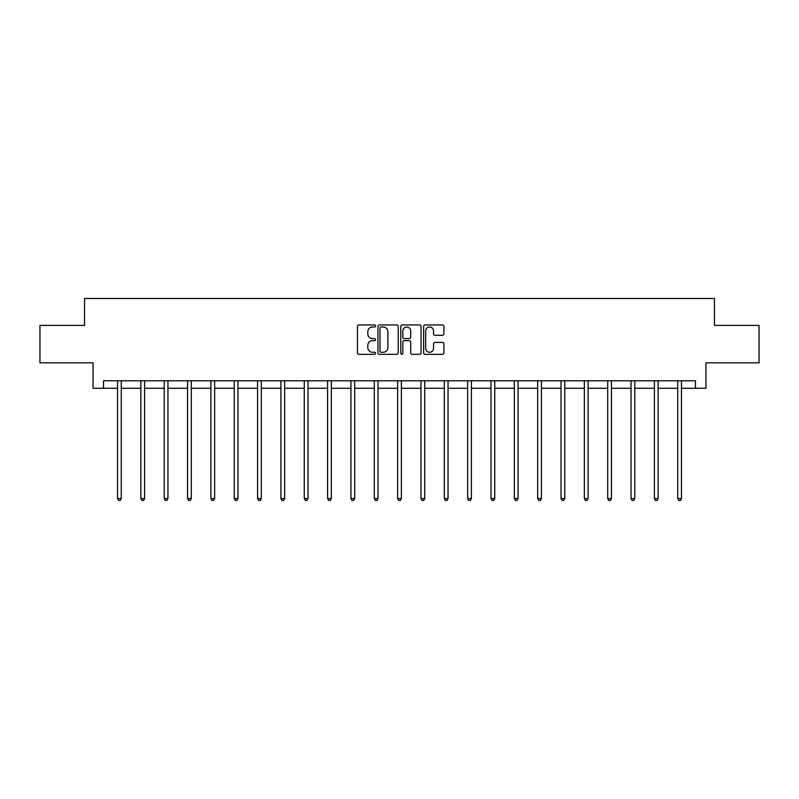 <?xml version="1.0" encoding="UTF-8"?>
<svg xmlns="http://www.w3.org/2000/svg" width="799" height="799" viewBox="0 0 799 799"><rect width="100%" height="100%" fill="white"/><g stroke="black" fill="none" stroke-linecap="round" stroke-linejoin="round"><path stroke-width="1.2" d="M375.56 325.972A1.029 1.029 0 0 0 374.531 324.943L358.931 324.943A1.468 1.468 0 0 0 357.463 326.421L357.463 352.848A1.468 1.468 0 0 0 358.931 354.327L374.531 354.327A1.029 1.029 0 0 0 375.56 353.298A1.029 1.029 0 0 0 374.531 352.269L372.514 352.269A4.704 4.704 0 0 1 367.81 347.565L367.81 345.358A4.704 4.704 0 0 1 372.514 340.664L374.531 340.664A1.029 1.029 0 0 0 375.56 339.635A1.029 1.029 0 0 0 374.531 338.606L372.514 338.606A4.704 4.704 0 0 1 367.81 333.902L367.81 331.705A4.704 4.704 0 0 1 372.514 327.001L374.531 327.001A1.029 1.029 0 0 0 375.56 325.972M442.426 335.3A1.468 1.468 0 0 0 443.894 333.832L443.894 326.421A1.468 1.468 0 0 0 442.426 324.943L425.088 324.943A1.468 1.468 0 0 0 423.62 326.421L423.62 352.848A1.468 1.468 0 0 0 425.088 354.327L442.426 354.327A1.468 1.468 0 0 0 443.894 352.848L443.894 343.89A1.468 1.468 0 0 0 442.426 342.421L435.006 342.421A1.468 1.468 0 0 0 433.537 343.89L433.537 348.334A3.925 3.925 0 0 1 429.612 352.269A3.925 3.925 0 0 1 425.677 348.334L425.677 330.936A3.925 3.925 0 0 1 429.612 327.001A3.925 3.925 0 0 1 433.537 330.936L433.537 333.832A1.468 1.468 0 0 0 435.006 335.3L442.426 335.3M103.54 388.264L103.54 380.783L695.46 380.783L695.46 388.264L705.936 388.264L705.936 362.826L759.05 362.826L759.05 325.423L714.466 325.423L714.466 298.486L84.534 298.486L84.534 325.423L39.95 325.423L39.95 362.826L93.064 362.826L93.064 388.264L117.533 388.264M398.212 326.421A1.468 1.468 0 0 0 396.743 324.943L379.415 324.943A1.468 1.468 0 0 0 377.947 326.421L377.947 352.848A1.468 1.468 0 0 0 379.415 354.327L396.743 354.327A1.468 1.468 0 0 0 398.212 352.848L398.212 326.421M402.257 324.943L419.585 324.943A1.468 1.468 0 0 1 421.053 326.421L421.053 352.848A1.468 1.468 0 0 1 419.585 354.327L412.164 354.327A1.468 1.468 0 0 1 410.696 352.848L410.696 342.132A1.468 1.468 0 0 0 409.228 340.664L404.314 340.664A1.468 1.468 0 0 0 402.846 342.132L402.846 353.298A1.029 1.029 0 0 1 401.817 354.327A1.029 1.029 0 0 1 400.788 353.298L400.788 326.421A1.468 1.468 0 0 1 402.257 324.943M121.268 388.264L140.874 388.264M144.609 388.264L164.214 388.264M167.95 388.264L187.555 388.264M191.301 388.264L210.896 388.264M214.641 388.264L234.237 388.264M237.982 388.264L257.578 388.264M261.323 388.264L280.918 388.264M284.664 388.264L304.259 388.264M308.005 388.264L327.6 388.264M331.345 388.264L350.951 388.264M354.686 388.264L374.292 388.264M378.027 388.264L397.632 388.264M401.368 388.264L420.973 388.264M424.708 388.264L444.314 388.264M448.049 388.264L467.655 388.264M471.4 388.264L490.995 388.264M494.741 388.264L514.336 388.264M518.082 388.264L537.677 388.264M541.422 388.264L561.018 388.264M564.763 388.264L584.359 388.264M588.104 388.264L607.699 388.264M611.445 388.264L631.05 388.264M634.786 388.264L654.391 388.264M658.126 388.264L677.732 388.264M681.467 388.264L695.46 388.264M381.033 327.001A1.029 1.029 0 0 0 380.004 328.029L380.004 351.24A1.029 1.029 0 0 0 381.033 352.269L383.16 352.269A4.704 4.704 0 0 0 387.865 347.565L387.865 331.705A4.704 4.704 0 0 0 383.16 327.001L381.033 327.001M410.696 331.006A3.925 3.925 0 0 0 406.771 327.081A3.925 3.925 0 0 0 402.846 331.006L402.846 337.138A1.468 1.468 0 0 0 404.314 338.606L409.228 338.606A1.468 1.468 0 0 0 410.696 337.138L410.696 331.006M121.468 380.783L121.378 381.003A1.498 1.498 0 0 0 121.268 381.562L121.268 498.566L117.533 498.566L117.533 381.562A1.498 1.498 0 0 0 117.423 381.003L117.333 380.783M121.268 498.566L120.15 500.514L118.651 500.514L117.533 498.566M144.809 380.783L144.719 381.003A1.498 1.498 0 0 0 144.609 381.562L144.609 498.566L140.874 498.566L140.874 381.562A1.498 1.498 0 0 0 140.764 381.003L140.674 380.783M144.609 498.566L143.49 500.514L141.992 500.514L140.874 498.566M168.15 380.783L168.06 381.003A1.498 1.498 0 0 0 167.95 381.562L167.95 498.566L164.214 498.566L164.214 381.562A1.498 1.498 0 0 0 164.105 381.003L164.015 380.783M167.95 498.566L166.831 500.514L165.333 500.514L164.214 498.566M191.49 380.783L191.4 381.003A1.498 1.498 0 0 0 191.301 381.562L191.301 498.566L187.555 498.566L187.555 381.562A1.498 1.498 0 0 0 187.445 381.003L187.356 380.783M191.301 498.566L190.172 500.514L188.674 500.514L187.555 498.566M214.831 380.783L214.741 381.003A1.498 1.498 0 0 0 214.641 381.562L214.641 498.566L210.896 498.566L210.896 381.562A1.498 1.498 0 0 0 210.786 381.003L210.696 380.783M214.641 498.566L213.513 500.514L212.015 500.514L210.896 498.566M238.172 380.783L238.092 381.003A1.498 1.498 0 0 0 237.982 381.562L237.982 498.566L234.237 498.566L234.237 381.562A1.498 1.498 0 0 0 234.127 381.003L234.047 380.783M237.982 498.566L236.854 500.514L235.365 500.514L234.237 498.566M261.513 380.783L261.433 381.003A1.498 1.498 0 0 0 261.323 381.562L261.323 498.566L257.578 498.566L257.578 381.562A1.498 1.498 0 0 0 257.468 381.003L257.388 380.783M261.323 498.566L260.194 500.514L258.706 500.514L257.578 498.566M284.863 380.783L284.774 381.003A1.498 1.498 0 0 0 284.664 381.562L284.664 498.566L280.918 498.566L280.918 381.562A1.498 1.498 0 0 0 280.819 381.003L280.729 380.783M284.664 498.566L283.545 500.514L282.047 500.514L280.918 498.566M308.204 380.783L308.114 381.003A1.498 1.498 0 0 0 308.005 381.562L308.005 498.566L304.259 498.566L304.259 381.562A1.498 1.498 0 0 0 304.159 381.003L304.069 380.783M308.005 498.566L306.886 500.514L305.388 500.514L304.259 498.566M331.545 380.783L331.455 381.003A1.498 1.498 0 0 0 331.345 381.562L331.345 498.566L327.6 498.566L327.6 381.562A1.498 1.498 0 0 0 327.5 381.003L327.41 380.783M331.345 498.566L330.227 500.514L328.729 500.514L327.6 498.566M354.886 380.783L354.796 381.003A1.498 1.498 0 0 0 354.686 381.562L354.686 498.566L350.951 498.566L350.951 381.562A1.498 1.498 0 0 0 350.841 381.003L350.751 380.783M354.686 498.566L353.567 500.514L352.069 500.514L350.951 498.566M378.227 380.783L378.137 381.003A1.498 1.498 0 0 0 378.027 381.562L378.027 498.566L374.292 498.566L374.292 381.562A1.498 1.498 0 0 0 374.182 381.003L374.092 380.783M378.027 498.566L376.908 500.514L375.41 500.514L374.292 498.566M401.567 380.783L401.478 381.003A1.498 1.498 0 0 0 401.368 381.562L401.368 498.566L397.632 498.566L397.632 381.562A1.498 1.498 0 0 0 397.522 381.003L397.433 380.783M401.368 498.566L400.249 500.514L398.751 500.514L397.632 498.566M424.908 380.783L424.818 381.003A1.498 1.498 0 0 0 424.708 381.562L424.708 498.566L420.973 498.566L420.973 381.562A1.498 1.498 0 0 0 420.863 381.003L420.773 380.783M424.708 498.566L423.59 500.514L422.092 500.514L420.973 498.566M448.249 380.783L448.159 381.003A1.498 1.498 0 0 0 448.049 381.562L448.049 498.566L444.314 498.566L444.314 381.562A1.498 1.498 0 0 0 444.204 381.003L444.114 380.783M448.049 498.566L446.931 500.514L445.433 500.514L444.314 498.566M471.59 380.783L471.5 381.003A1.498 1.498 0 0 0 471.4 381.562L471.4 498.566L467.655 498.566L467.655 381.562A1.498 1.498 0 0 0 467.545 381.003L467.455 380.783M471.4 498.566L470.271 500.514L468.773 500.514L467.655 498.566M494.931 380.783L494.841 381.003A1.498 1.498 0 0 0 494.741 381.562L494.741 498.566L490.995 498.566L490.995 381.562A1.498 1.498 0 0 0 490.886 381.003L490.796 380.783M494.741 498.566L493.612 500.514L492.114 500.514L490.995 498.566M518.271 380.783L518.181 381.003A1.498 1.498 0 0 0 518.082 381.562L518.082 498.566L514.336 498.566L514.336 381.562A1.498 1.498 0 0 0 514.226 381.003L514.137 380.783M518.082 498.566L516.953 500.514L515.455 500.514L514.336 498.566M541.612 380.783L541.532 381.003A1.498 1.498 0 0 0 541.422 381.562L541.422 498.566L537.677 498.566L537.677 381.562A1.498 1.498 0 0 0 537.567 381.003L537.487 380.783M541.422 498.566L540.294 500.514L538.806 500.514L537.677 498.566M564.953 380.783L564.873 381.003A1.498 1.498 0 0 0 564.763 381.562L564.763 498.566L561.018 498.566L561.018 381.562A1.498 1.498 0 0 0 560.908 381.003L560.828 380.783M564.763 498.566L563.635 500.514L562.146 500.514L561.018 498.566M588.304 380.783L588.214 381.003A1.498 1.498 0 0 0 588.104 381.562L588.104 498.566L584.359 498.566L584.359 381.562A1.498 1.498 0 0 0 584.259 381.003L584.169 380.783M588.104 498.566L586.985 500.514L585.487 500.514L584.359 498.566M611.644 380.783L611.555 381.003A1.498 1.498 0 0 0 611.445 381.562L611.445 498.566L607.699 498.566L607.699 381.562A1.498 1.498 0 0 0 607.6 381.003L607.51 380.783M611.445 498.566L610.326 500.514L608.828 500.514L607.699 498.566M634.985 380.783L634.895 381.003A1.498 1.498 0 0 0 634.786 381.562L634.786 498.566L631.05 498.566L631.05 381.562A1.498 1.498 0 0 0 630.94 381.003L630.85 380.783M634.786 498.566L633.667 500.514L632.169 500.514L631.05 498.566M658.326 380.783L658.236 381.003A1.498 1.498 0 0 0 658.126 381.562L658.126 498.566L654.391 498.566L654.391 381.562A1.498 1.498 0 0 0 654.281 381.003L654.191 380.783M658.126 498.566L657.008 500.514L655.51 500.514L654.391 498.566M681.667 380.783L681.577 381.003A1.498 1.498 0 0 0 681.467 381.562L681.467 498.566L677.732 498.566L677.732 381.562A1.498 1.498 0 0 0 677.622 381.003L677.532 380.783M681.467 498.566L680.349 500.514L678.85 500.514L677.732 498.566"/></g></svg>
